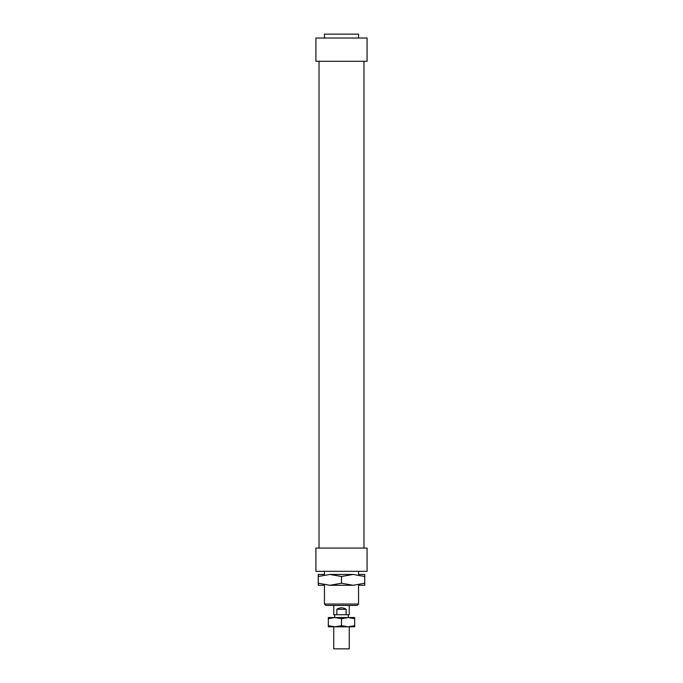 <?xml version="1.0" encoding="UTF-8"?>
<svg xmlns="http://www.w3.org/2000/svg" width="683" height="683" viewBox="0 0 683 683"><rect width="100%" height="100%" fill="white"/><g stroke="black" fill="none" stroke-linecap="round" stroke-linejoin="round"><path stroke-width="1.02" d="M349.252 626.832L349.252 648.85L333.748 648.85L333.748 626.832M348.321 614.743L348.321 617.534M336.847 614.743L336.847 609.313C339.946 607.272 343.054 607.272 346.153 609.313L346.153 614.743L333.748 614.743L333.748 605.445M349.252 605.445L349.252 614.743L346.153 614.743M336.847 609.313L346.153 609.313M367.078 548.082L315.922 548.082L315.922 571.338L367.078 571.338L367.078 548.082M367.078 38.026L315.922 38.026L315.922 61.282L367.078 61.282L367.078 38.026M358.549 38.026L358.549 34.15L324.451 34.15L324.451 38.026M358.549 585.288L358.549 604.045L324.451 604.045L324.451 585.288M324.451 604.045L325.842 605.445L357.158 605.445L358.549 604.045M348.091 617.534L354.682 617.534L354.682 618.713L348.091 617.534L341.5 618.713L334.909 617.534L348.091 617.534M328.318 617.534L334.909 617.534L328.318 618.713L328.318 617.534M328.318 625.662L334.909 626.832L328.318 626.832L328.318 618.713M341.5 625.662L348.091 626.832L334.909 626.832L341.5 625.662L341.5 618.713M354.682 625.662L354.682 626.832L348.091 626.832L354.682 625.662L354.682 618.713M324.288 585.288L318.244 585.288L318.244 574.437L324.288 574.437M353.128 585.288L329.872 585.288L341.5 583.214L353.128 585.288L364.756 583.214L364.756 585.288L358.712 585.288M358.712 574.437L364.756 574.437L364.756 576.512L353.128 574.437L341.5 576.512L329.872 574.437L353.128 574.437M341.5 583.214L341.5 576.512M329.872 574.437L318.244 576.512M318.244 583.214L329.872 585.288M364.756 583.214L364.756 576.512M334.679 614.743L334.679 617.534M319.021 61.282L319.021 548.082M363.979 61.282L363.979 548.082M324.451 571.338L324.451 574.437M358.549 571.338L358.549 574.437"/></g></svg>
